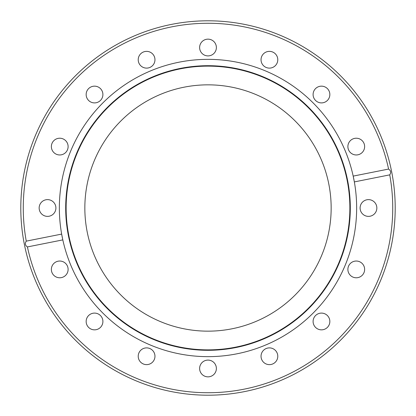 <?xml version="1.0" encoding="UTF-8"?>
<svg xmlns="http://www.w3.org/2000/svg" width="416" height="416" viewBox="0 0 416 416"><rect width="100%" height="100%" fill="white"/><g stroke="black" fill="none" stroke-linecap="round" stroke-linejoin="round"><path stroke-width="0.62" d="M347.885 269.412A8.377 8.377 0 0 0 356.257 277.784A8.377 8.377 0 0 0 364.634 269.412A8.377 8.377 0 0 0 356.257 261.035A8.377 8.377 0 0 0 347.885 269.412M313.097 321.474A8.377 8.377 0 0 0 321.474 329.846A8.377 8.377 0 0 0 329.846 321.474A8.377 8.377 0 0 0 321.474 313.097A8.377 8.377 0 0 0 313.097 321.474M261.035 356.257A8.377 8.377 0 0 0 269.412 364.634A8.377 8.377 0 0 0 277.784 356.257A8.377 8.377 0 0 0 269.412 347.885A8.377 8.377 0 0 0 261.035 356.257M199.623 368.477A8.377 8.377 0 0 0 208 376.849A8.377 8.377 0 0 0 216.377 368.477A8.377 8.377 0 0 0 208 360.1A8.377 8.377 0 0 0 199.623 368.477M138.216 356.257A8.377 8.377 0 0 0 146.588 364.634A8.377 8.377 0 0 0 154.965 356.257A8.377 8.377 0 0 0 146.588 347.885A8.377 8.377 0 0 0 138.216 356.257M86.154 321.474A8.377 8.377 0 0 0 94.526 329.846A8.377 8.377 0 0 0 102.903 321.474A8.377 8.377 0 0 0 94.526 313.097A8.377 8.377 0 0 0 86.154 321.474M51.366 269.412A8.377 8.377 0 0 0 59.743 277.784A8.377 8.377 0 0 0 68.115 269.412A8.377 8.377 0 0 0 59.743 261.035A8.377 8.377 0 0 0 51.366 269.412M39.151 208A8.377 8.377 0 0 0 47.523 216.377A8.377 8.377 0 0 0 55.9 208A8.377 8.377 0 0 0 47.523 199.623A8.377 8.377 0 0 0 39.151 208M51.366 146.588A8.377 8.377 0 0 0 59.743 154.965A8.377 8.377 0 0 0 68.115 146.588A8.377 8.377 0 0 0 59.743 138.216A8.377 8.377 0 0 0 51.366 146.588M86.154 94.526A8.377 8.377 0 0 0 94.526 102.903A8.377 8.377 0 0 0 102.903 94.526A8.377 8.377 0 0 0 94.526 86.154A8.377 8.377 0 0 0 86.154 94.526M138.216 59.743A8.377 8.377 0 0 0 146.588 68.115A8.377 8.377 0 0 0 154.965 59.743A8.377 8.377 0 0 0 146.588 51.366A8.377 8.377 0 0 0 138.216 59.743M199.623 47.523A8.377 8.377 0 0 0 208 55.9A8.377 8.377 0 0 0 216.377 47.523A8.377 8.377 0 0 0 208 39.151A8.377 8.377 0 0 0 199.623 47.523M261.035 59.743A8.377 8.377 0 0 0 269.412 68.115A8.377 8.377 0 0 0 277.784 59.743A8.377 8.377 0 0 0 269.412 51.366A8.377 8.377 0 0 0 261.035 59.743M313.097 94.526A8.377 8.377 0 0 0 321.474 102.903A8.377 8.377 0 0 0 329.846 94.526A8.377 8.377 0 0 0 321.474 86.154A8.377 8.377 0 0 0 313.097 94.526M347.885 146.588A8.377 8.377 0 0 0 356.257 154.965A8.377 8.377 0 0 0 364.634 146.588A8.377 8.377 0 0 0 356.257 138.216A8.377 8.377 0 0 0 347.885 146.588M360.1 208A8.377 8.377 0 0 0 368.477 216.377A8.377 8.377 0 0 0 376.849 208A8.377 8.377 0 0 0 368.477 199.623A8.377 8.377 0 0 0 360.1 208M392.735 208A184.735 184.735 0 0 0 389.74 174.866L354.344 181.906A148.652 148.652 0 0 1 224.042 355.784A148.652 148.652 0 0 1 62.811 239.892L27.414 246.932A184.735 184.735 0 0 0 392.735 208M395.2 208A187.2 187.2 0 0 0 208 20.8A187.2 187.2 0 0 0 20.8 208A187.2 187.2 0 0 0 208 395.2A187.2 187.2 0 0 0 395.2 208M388.586 169.068A184.735 184.735 0 0 0 23.265 208A184.735 184.735 0 0 0 26.26 241.134L61.656 234.094L62.811 239.892A148.652 148.652 0 0 1 191.958 60.216A148.652 148.652 0 0 1 353.189 176.108L388.586 169.068C390.858 170.622 391.243 172.552 389.74 174.866M354.344 181.906L353.189 176.108A148.652 148.652 0 0 1 354.344 181.906M27.414 246.932C25.142 245.378 24.757 243.448 26.26 241.134M331.157 208A123.157 123.157 0 0 1 208 331.157A123.157 123.157 0 0 1 84.843 208A123.157 123.157 0 0 1 208 84.843A123.157 123.157 0 0 1 331.157 208M349.872 208A141.872 141.872 0 0 1 208 349.872A141.872 141.872 0 0 1 66.128 208A141.872 141.872 0 0 1 208 66.128A141.872 141.872 0 0 1 349.872 208M349.976 208A141.976 141.976 0 0 1 208 349.976A141.976 141.976 0 0 1 66.024 208A141.976 141.976 0 0 1 208 66.024A141.976 141.976 0 0 1 349.976 208M65.697 208A142.303 142.303 0 0 1 208 65.697A142.303 142.303 0 0 1 350.303 208A142.303 142.303 0 0 1 208 350.303A142.303 142.303 0 0 1 65.697 208"/></g></svg>
